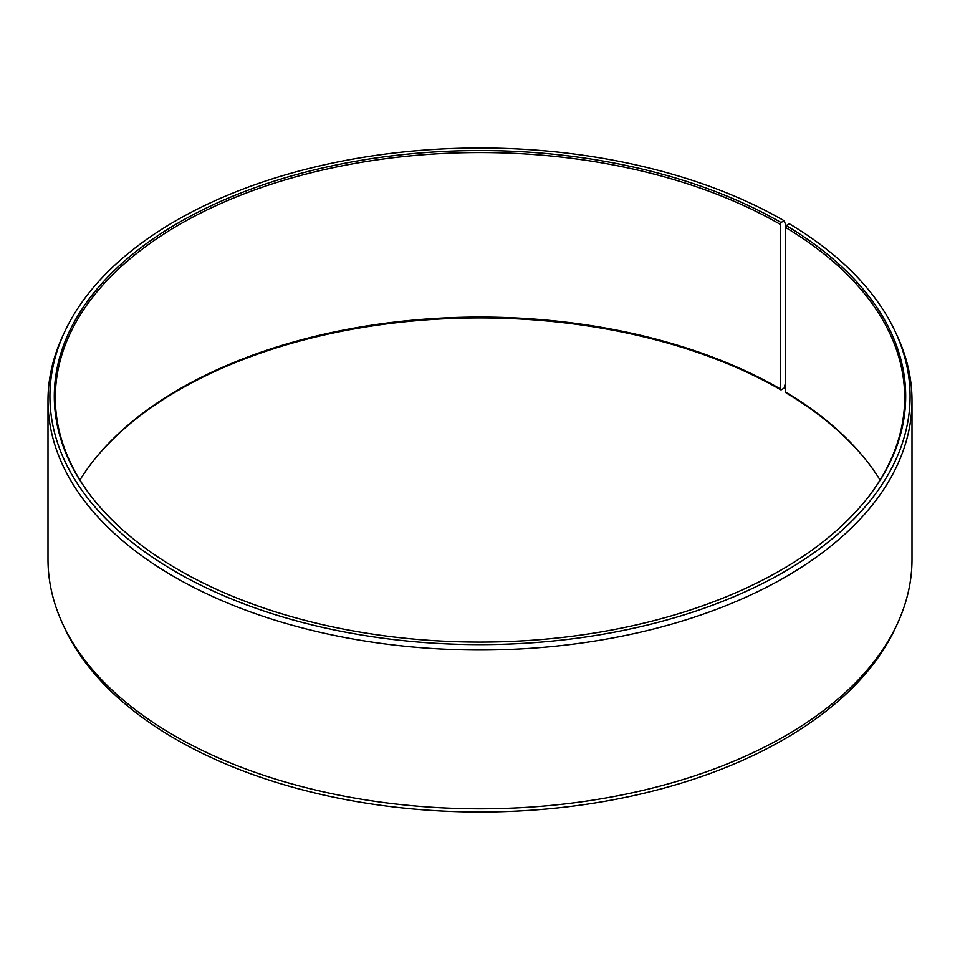<?xml version="1.0" encoding="UTF-8"?>
<svg xmlns="http://www.w3.org/2000/svg" width="960" height="960" viewBox="0 0 960 960"><rect width="100%" height="100%" fill="white"/><g stroke="black" fill="none" stroke-linecap="round" stroke-linejoin="round"><path stroke-width="1.44" d="M880.056 480A424.68 245.184 -0 0 0 867.672 462.168A424.68 245.184 -0 0 0 785.484 391.944L786.216 392.976A425.688 245.772 -0 0 1 868.14 462.768M868.14 497.232A424.68 245.184 -0 0 0 904.68 397.74A424.68 245.184 -0 0 0 785.484 227.412L785.484 391.944M781.008 222.516L780.288 224.364L780.288 388.896L781.008 389.916L784.116 388.116L785.472 383.028L785.472 224.244L784.116 220.728L781.008 222.516A425.688 245.772 -0 0 0 238.596 193.872A425.688 245.772 -0 0 0 91.392 496.632A425.688 245.772 -0 0 0 178.992 570.084A425.688 245.772 -0 0 0 868.608 496.632A425.688 245.772 -0 0 0 786.216 225.576L785.484 227.412M784.116 220.728A430.08 248.304 -0 0 0 368.376 156.504A430.08 248.304 -0 0 0 64.404 332.4A430.08 248.304 -0 0 0 175.884 571.884A430.08 248.304 -0 0 0 694.764 611.436A430.08 248.304 -0 0 0 895.596 332.4A430.08 248.304 -0 0 0 789.372 223.812L786.216 225.576M64.404 332.4L62.556 336.42A432 249.408 -0 0 0 48 400.608A432 249.408 -0 0 0 174.528 576.972A432 249.408 -0 0 0 645.324 631.032A432 249.408 -0 0 0 912 400.608A432 249.408 -0 0 0 897.444 336.42L895.596 332.4M48 400.608L48 559.392A432 249.408 -0 0 0 62.556 623.58A432 249.408 -0 0 0 174.528 735.756A432 249.408 -0 0 0 592.128 800.256A432 249.408 -0 0 0 897.444 623.58A432 249.408 -0 0 0 912 559.392L912 400.608M62.556 623.58L64.404 627.6A430.08 248.304 -0 0 0 175.884 739.272A430.08 248.304 -0 0 0 591.624 803.496A430.08 248.304 -0 0 0 895.596 627.6L897.444 623.58M780.288 388.896A424.68 245.184 -0 0 0 92.328 462.168A424.68 245.184 -0 0 0 79.944 480M781.008 389.916A425.688 245.772 -0 0 0 91.86 462.768M780.288 224.364A424.68 245.184 -0 0 0 317.484 171.216A424.68 245.184 -0 0 0 55.32 397.74A424.68 245.184 -0 0 0 91.86 497.232"/></g></svg>
